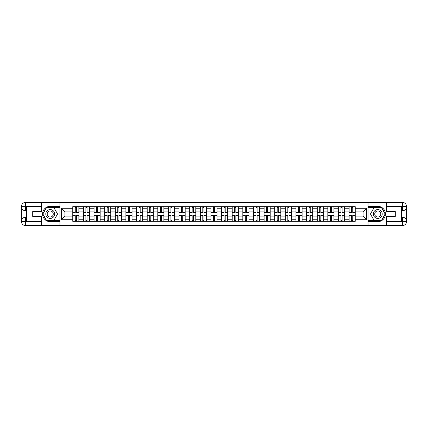 <?xml version="1.0" encoding="UTF-8"?>
<svg xmlns="http://www.w3.org/2000/svg" width="428" height="428" viewBox="0 0 428 428"><rect width="100%" height="100%" fill="white"/><g stroke="black" fill="none" stroke-linecap="round" stroke-linejoin="round"><path stroke-width="0.64" d="M39.66 225.583L388.34 225.583M388.34 202.417L39.66 202.417M83.396 221.324L83.396 208.752L78.902 208.752L78.902 221.324M78.902 208.752L78.902 206.676M83.396 208.752L83.396 206.676M89.527 206.676L89.527 221.324M94.026 221.324L94.026 206.676M100.157 206.676L100.157 221.324M104.651 221.324L104.651 206.676M110.782 206.676L110.782 221.324M115.282 221.324L115.282 206.676M121.413 206.676L121.413 221.324M125.907 221.324L125.907 206.676M132.043 206.676L132.043 221.324M136.537 221.324L136.537 206.676M142.668 206.676L142.668 221.324M147.168 221.324L147.168 206.676M153.299 206.676L153.299 221.324M157.793 221.324L157.793 206.676M163.924 206.676L163.924 221.324M168.423 221.324L168.423 206.676M174.554 206.676L174.554 221.324M179.048 221.324L179.048 206.676M185.18 206.676L185.18 221.324M189.679 221.324L189.679 206.676M195.81 206.676L195.81 221.324M200.304 221.324L200.304 206.676M206.435 206.676L206.435 221.324M210.934 221.324L210.934 206.676M217.066 206.676L217.066 221.324M221.565 221.324L221.565 206.676M227.696 206.676L227.696 221.324M232.19 221.324L232.19 206.676M238.321 206.676L238.321 221.324M242.82 221.324L242.82 206.676M248.952 206.676L248.952 221.324M253.446 221.324L253.446 206.676M259.577 206.676L259.577 221.324M264.076 221.324L264.076 206.676M270.207 206.676L270.207 221.324M274.701 221.324L274.701 206.676M280.832 206.676L280.832 221.324M285.332 221.324L285.332 206.676M291.463 206.676L291.463 221.324M295.957 221.324L295.957 206.676M302.093 206.676L302.093 221.324M306.587 221.324L306.587 206.676M312.718 206.676L312.718 221.324M317.218 221.324L317.218 206.676M323.349 206.676L323.349 221.324M327.843 221.324L327.843 206.676M333.974 206.676L333.974 221.324M338.473 221.324L338.473 206.676M344.604 206.676L344.604 221.324M349.098 221.324L349.098 206.676M349.098 216.113L344.604 216.113M338.473 216.113L333.974 216.113M327.843 216.113L323.349 216.113M317.218 216.113L312.718 216.113M306.587 216.113L302.093 216.113M295.957 216.113L291.463 216.113M285.332 216.113L280.832 216.113M274.701 216.113L270.207 216.113M264.076 216.113L259.577 216.113M253.446 216.113L248.952 216.113M242.82 216.113L238.321 216.113M232.19 216.113L227.696 216.113M221.565 216.113L217.066 216.113M210.934 216.113L206.435 216.113M200.304 216.113L195.81 216.113M189.679 216.113L185.18 216.113M179.048 216.113L174.554 216.113M168.423 216.113L163.924 216.113M157.793 216.113L153.299 216.113M147.168 216.113L142.668 216.113M136.537 216.113L132.043 216.113M125.907 216.113L121.413 216.113M115.282 216.113L110.782 216.113M104.651 216.113L100.157 216.113M94.026 216.113L89.527 216.113M83.396 216.113L78.902 216.113M349.098 211.887L344.604 211.887M338.473 211.887L333.974 211.887M327.843 211.887L323.349 211.887M317.218 211.887L312.718 211.887M306.587 211.887L302.093 211.887M295.957 211.887L291.463 211.887M285.332 211.887L280.832 211.887M274.701 211.887L270.207 211.887M264.076 211.887L259.577 211.887M253.446 211.887L248.952 211.887M242.82 211.887L238.321 211.887M232.19 211.887L227.696 211.887M221.565 211.887L217.066 211.887M210.934 211.887L206.435 211.887M200.304 211.887L195.81 211.887M189.679 211.887L185.18 211.887M179.048 211.887L174.554 211.887M168.423 211.887L163.924 211.887M157.793 211.887L153.299 211.887M147.168 211.887L142.668 211.887M136.537 211.887L132.043 211.887M125.907 211.887L121.413 211.887M115.282 211.887L110.782 211.887M104.651 211.887L100.157 211.887M94.026 211.887L89.527 211.887M83.396 211.887L78.902 211.887M64.933 216.113L72.771 216.113L72.771 211.887L64.933 211.887L64.933 216.113L61.322 219.725L61.322 208.276L72.771 208.276L72.771 211.887M355.229 211.887L355.229 216.113L363.067 216.113L363.067 211.887L355.229 211.887L355.229 206.676L72.771 206.676L72.771 208.276M355.229 208.276L366.678 208.276L366.678 219.725L355.229 219.725L355.229 216.113M72.771 216.113L72.771 221.324L355.229 221.324L355.229 219.725M72.771 219.725L61.322 219.725M368.037 225.684L368.037 202.316M59.963 225.684L59.963 202.316M76.414 220.302L75.258 220.302M75.258 207.698L76.414 207.698M87.044 220.302L85.884 220.302M85.884 207.698L87.044 207.698M97.67 220.302L96.514 220.302M96.514 207.698L97.67 207.698M108.3 220.302L107.139 220.302M107.139 207.698L108.3 207.698M118.925 220.302L117.77 220.302M117.77 207.698L118.925 207.698M129.556 220.302L128.395 220.302M128.395 207.698L129.556 207.698M140.181 220.302L139.025 220.302M139.025 207.698L140.181 207.698M150.811 220.302L149.65 220.302M149.65 207.698L150.811 207.698M161.436 220.302L160.281 220.302M160.281 207.698L161.436 207.698M172.067 220.302L170.911 220.302M170.911 207.698L172.067 207.698M182.697 220.302L181.536 220.302M181.536 207.698L182.697 207.698M193.322 220.302L192.167 220.302M192.167 207.698L193.322 207.698M203.953 220.302L202.792 220.302M202.792 207.698L203.953 207.698M214.578 220.302L213.422 220.302M213.422 207.698L214.578 207.698M225.208 220.302L224.047 220.302M224.047 207.698L225.208 207.698M235.833 220.302L234.678 220.302M234.678 207.698L235.833 207.698M246.464 220.302L245.303 220.302M245.303 207.698L246.464 207.698M257.089 220.302L255.933 220.302M255.933 207.698L257.089 207.698M267.719 220.302L266.564 220.302M266.564 207.698L267.719 207.698M278.35 220.302L277.189 220.302M277.189 207.698L278.35 207.698M288.975 220.302L287.819 220.302M287.819 207.698L288.975 207.698M299.605 220.302L298.444 220.302M298.444 207.698L299.605 207.698M310.23 220.302L309.075 220.302M309.075 207.698L310.23 207.698M320.861 220.302L319.7 220.302M319.7 207.698L320.861 207.698M331.486 220.302L330.33 220.302M330.33 207.698L331.486 207.698M342.116 220.302L340.955 220.302M340.955 207.698L342.116 207.698M352.742 220.302L351.586 220.302M351.586 207.698L352.742 207.698M61.322 208.276L64.933 211.887M363.067 216.113L366.678 219.725M363.067 211.887L366.678 208.276M76.414 212.534L76.414 206.745L78.864 206.745L78.864 212.534L76.414 212.534M75.258 207.628L76.414 207.628M76.414 206.745L72.803 206.745L72.803 212.534L75.258 212.534L75.258 206.745L74.269 206.745M75.258 215.466L75.258 221.255L72.803 221.255L72.803 215.466L75.258 215.466M76.414 220.372L75.258 220.372M75.258 221.255L78.864 221.255L78.864 215.466L76.414 215.466L76.414 221.255L77.404 221.255M87.044 212.534L87.044 206.745L89.495 206.745L89.495 212.534L87.044 212.534M85.884 207.628L87.044 207.628M87.044 206.745L83.433 206.745L83.433 212.534L85.884 212.534L85.884 206.745L84.894 206.745M97.67 212.534L97.67 206.745L100.125 206.745L100.125 212.534L97.67 212.534M96.514 207.628L97.67 207.628M97.67 206.745L94.058 206.745L94.058 212.534L96.514 212.534L96.514 206.745L95.524 206.745M26.509 210.763L25.589 210.763A4.189 4.189 0 0 1 21.4 206.606A4.189 4.189 0 0 1 25.589 202.417L59.893 202.417L59.893 206.333L50.22 206.333A7.667 7.667 0 0 0 42.554 214A7.667 7.667 0 0 0 50.22 221.667L59.893 221.667L59.893 225.583L25.589 225.583A4.189 4.189 0 0 1 21.4 221.394A4.189 4.189 0 0 1 25.589 217.237L26.509 217.237M59.893 221.667L59.893 206.333M41.5 202.417L41.5 211.582L32.71 211.582L32.71 216.418L41.5 216.418L41.5 225.583M25.589 210.763A4.189 4.189 0 0 1 21.4 206.606L25.589 206.676L25.589 210.763A4.189 4.189 0 0 1 21.4 206.606L21.4 221.394L41.5 221.495M25.589 221.495L25.589 225.583A4.189 4.189 0 0 1 21.4 221.394A4.189 4.189 0 0 1 25.589 217.237L25.589 221.324L26.509 221.324L26.509 206.676L25.589 206.676M59.893 207.425L46.422 207.425L42.629 214L46.422 220.575L59.893 220.575M401.491 217.237L402.411 217.237A4.189 4.189 0 0 1 406.6 221.394A4.189 4.189 0 0 1 402.411 225.583L368.107 225.583L368.107 221.667L377.78 221.667A7.667 7.667 0 0 0 385.446 214A7.667 7.667 0 0 0 377.78 206.333L368.107 206.333L368.107 202.417L402.411 202.417A4.189 4.189 0 0 1 406.6 206.606A4.189 4.189 0 0 1 402.411 210.763L401.491 210.763M368.107 206.333L368.107 221.667M386.5 225.583L386.5 216.418L395.29 216.418L395.29 211.582L386.5 211.582L386.5 202.417M402.411 217.237A4.189 4.189 0 0 1 406.6 221.394L402.411 221.324L402.411 217.237A4.189 4.189 0 0 1 406.6 221.394L406.6 206.606L386.5 206.505M402.411 206.505L402.411 202.417A4.189 4.189 0 0 1 406.6 206.606A4.189 4.189 0 0 1 402.411 210.763L402.411 206.676L401.491 206.676L401.491 221.324L402.411 221.324M368.107 220.575L381.578 220.575L385.371 214L381.578 207.425L368.107 207.425M45.791 214A4.43 4.43 0 0 0 50.22 218.43A4.43 4.43 0 0 0 54.645 214A4.43 4.43 0 0 0 50.22 209.57A4.43 4.43 0 0 0 45.791 214M47.187 214A3.033 3.033 0 0 0 50.22 217.033A3.033 3.033 0 0 0 53.249 214A3.033 3.033 0 0 0 50.22 210.967A3.033 3.033 0 0 0 47.187 214M53.896 207.628L57.571 214L53.896 220.372L46.54 220.372L42.864 214L46.54 207.628L53.896 207.628M373.355 214A4.43 4.43 0 0 0 377.78 218.43A4.43 4.43 0 0 0 382.209 214A4.43 4.43 0 0 0 377.78 209.57A4.43 4.43 0 0 0 373.355 214M374.751 214A3.033 3.033 0 0 0 377.78 217.033A3.033 3.033 0 0 0 380.813 214A3.033 3.033 0 0 0 377.78 210.967A3.033 3.033 0 0 0 374.751 214M381.46 207.628L385.136 214L381.46 220.372L374.104 220.372L370.429 214L374.104 207.628L381.46 207.628M85.884 215.466L85.884 221.255L83.433 221.255L83.433 215.466L85.884 215.466M87.044 220.372L85.884 220.372M85.884 221.255L89.495 221.255L89.495 215.466L87.044 215.466L87.044 221.255L88.029 221.255M96.514 215.466L96.514 221.255L94.058 221.255L94.058 215.466L96.514 215.466M97.67 220.372L96.514 220.372M96.514 221.255L100.125 221.255L100.125 215.466L97.67 215.466L97.67 221.255L98.659 221.255M108.3 212.534L108.3 206.745L110.75 206.745L110.75 212.534L108.3 212.534M107.139 207.628L108.3 207.628M108.3 206.745L104.689 206.745L104.689 212.534L107.139 212.534L107.139 206.745L106.155 206.745M118.925 212.534L118.925 206.745L121.381 206.745L121.381 212.534L118.925 212.534M117.77 207.628L118.925 207.628M118.925 206.745L115.314 206.745L115.314 212.534L117.77 212.534L117.77 206.745L116.78 206.745M129.556 212.534L129.556 206.745L132.006 206.745L132.006 212.534L129.556 212.534M128.395 207.628L129.556 207.628M129.556 206.745L125.944 206.745L125.944 212.534L128.395 212.534L128.395 206.745L127.41 206.745M107.139 215.466L107.139 221.255L104.689 221.255L104.689 215.466L107.139 215.466M108.3 220.372L107.139 220.372M107.139 221.255L110.75 221.255L110.75 215.466L108.3 215.466L108.3 221.255L109.284 221.255M117.77 215.466L117.77 221.255L115.314 221.255L115.314 215.466L117.77 215.466M118.925 220.372L117.77 220.372M117.77 221.255L121.381 221.255L121.381 215.466L118.925 215.466L118.925 221.255L119.915 221.255M128.395 215.466L128.395 221.255L125.944 221.255L125.944 215.466L128.395 215.466M129.556 220.372L128.395 220.372M128.395 221.255L132.006 221.255L132.006 215.466L129.556 215.466L129.556 221.255L130.54 221.255M140.181 212.534L140.181 206.745L142.636 206.745L142.636 212.534L140.181 212.534M139.025 207.628L140.181 207.628M140.181 206.745L136.569 206.745L136.569 212.534L139.025 212.534L139.025 206.745L138.035 206.745M139.025 215.466L139.025 221.255L136.569 221.255L136.569 215.466L139.025 215.466M140.181 220.372L139.025 220.372M139.025 221.255L142.636 221.255L142.636 215.466L140.181 215.466L140.181 221.255L141.17 221.255M150.811 212.534L150.811 206.745L153.261 206.745L153.261 212.534L150.811 212.534M149.65 207.628L150.811 207.628M150.811 206.745L147.2 206.745L147.2 212.534L149.65 212.534L149.65 206.745L148.666 206.745M149.65 215.466L149.65 221.255L147.2 221.255L147.2 215.466L149.65 215.466M150.811 220.372L149.65 220.372M149.65 221.255L153.261 221.255L153.261 215.466L150.811 215.466L150.811 221.255L151.801 221.255M161.436 212.534L161.436 206.745L163.892 206.745L163.892 212.534L161.436 212.534M160.281 207.628L161.436 207.628M161.436 206.745L157.83 206.745L157.83 212.534L160.281 212.534L160.281 206.745L159.291 206.745M160.281 215.466L160.281 221.255L157.83 221.255L157.83 215.466L160.281 215.466M161.436 220.372L160.281 220.372M160.281 221.255L163.892 221.255L163.892 215.466L161.436 215.466L161.436 221.255L162.426 221.255M172.067 212.534L172.067 206.745L174.517 206.745L174.517 212.534L172.067 212.534M170.911 207.628L172.067 207.628M172.067 206.745L168.455 206.745L168.455 212.534L170.911 212.534L170.911 206.745L169.921 206.745M170.911 215.466L170.911 221.255L168.455 221.255L168.455 215.466L170.911 215.466M172.067 220.372L170.911 220.372M170.911 221.255L174.517 221.255L174.517 215.466L172.067 215.466L172.067 221.255L173.056 221.255M182.697 212.534L182.697 206.745L185.147 206.745L185.147 212.534L182.697 212.534M181.536 207.628L182.697 207.628M182.697 206.745L179.086 206.745L179.086 212.534L181.536 212.534L181.536 206.745L180.546 206.745M181.536 215.466L181.536 221.255L179.086 221.255L179.086 215.466L181.536 215.466M182.697 220.372L181.536 220.372M181.536 221.255L185.147 221.255L185.147 215.466L182.697 215.466L182.697 221.255L183.682 221.255M193.322 212.534L193.322 206.745L195.778 206.745L195.778 212.534L193.322 212.534M192.167 207.628L193.322 207.628M193.322 206.745L189.711 206.745L189.711 212.534L192.167 212.534L192.167 206.745L191.177 206.745M192.167 215.466L192.167 221.255L189.711 221.255L189.711 215.466L192.167 215.466M193.322 220.372L192.167 220.372M192.167 221.255L195.778 221.255L195.778 215.466L193.322 215.466L193.322 221.255L194.312 221.255M203.953 212.534L203.953 206.745L206.403 206.745L206.403 212.534L203.953 212.534M202.792 207.628L203.953 207.628M203.953 206.745L200.341 206.745L200.341 212.534L202.792 212.534L202.792 206.745L201.807 206.745M202.792 215.466L202.792 221.255L200.341 221.255L200.341 215.466L202.792 215.466M203.953 220.372L202.792 220.372M202.792 221.255L206.403 221.255L206.403 215.466L203.953 215.466L203.953 221.255L204.937 221.255M214.578 212.534L214.578 206.745L217.033 206.745L217.033 212.534L214.578 212.534M213.422 207.628L214.578 207.628M214.578 206.745L210.967 206.745L210.967 212.534L213.422 212.534L213.422 206.745L212.432 206.745M213.422 215.466L213.422 221.255L210.967 221.255L210.967 215.466L213.422 215.466M214.578 220.372L213.422 220.372M213.422 221.255L217.033 221.255L217.033 215.466L214.578 215.466L214.578 221.255L215.568 221.255M225.208 212.534L225.208 206.745L227.659 206.745L227.659 212.534L225.208 212.534M224.047 207.628L225.208 207.628M225.208 206.745L221.597 206.745L221.597 212.534L224.047 212.534L224.047 206.745L223.063 206.745M224.047 215.466L224.047 221.255L221.597 221.255L221.597 215.466L224.047 215.466M225.208 220.372L224.047 220.372M224.047 221.255L227.659 221.255L227.659 215.466L225.208 215.466L225.208 221.255L226.193 221.255M235.833 212.534L235.833 206.745L238.289 206.745L238.289 212.534L235.833 212.534M234.678 207.628L235.833 207.628M235.833 206.745L232.222 206.745L232.222 212.534L234.678 212.534L234.678 206.745L233.688 206.745M234.678 215.466L234.678 221.255L232.222 221.255L232.222 215.466L234.678 215.466M235.833 220.372L234.678 220.372M234.678 221.255L238.289 221.255L238.289 215.466L235.833 215.466L235.833 221.255L236.823 221.255M246.464 212.534L246.464 206.745L248.914 206.745L248.914 212.534L246.464 212.534M245.303 207.628L246.464 207.628M246.464 206.745L242.853 206.745L242.853 212.534L245.303 212.534L245.303 206.745L244.318 206.745M245.303 215.466L245.303 221.255L242.853 221.255L242.853 215.466L245.303 215.466M246.464 220.372L245.303 220.372M245.303 221.255L248.914 221.255L248.914 215.466L246.464 215.466L246.464 221.255L247.454 221.255M257.089 212.534L257.089 206.745L259.545 206.745L259.545 212.534L257.089 212.534M255.933 207.628L257.089 207.628M257.089 206.745L253.483 206.745L253.483 212.534L255.933 212.534L255.933 206.745L254.944 206.745M255.933 215.466L255.933 221.255L253.483 221.255L253.483 215.466L255.933 215.466M257.089 220.372L255.933 220.372M255.933 221.255L259.545 221.255L259.545 215.466L257.089 215.466L257.089 221.255L258.079 221.255M267.719 212.534L267.719 206.745L270.17 206.745L270.17 212.534L267.719 212.534M266.564 207.628L267.719 207.628M267.719 206.745L264.108 206.745L264.108 212.534L266.564 212.534L266.564 206.745L265.574 206.745M266.564 215.466L266.564 221.255L264.108 221.255L264.108 215.466L266.564 215.466M267.719 220.372L266.564 220.372M266.564 221.255L270.17 221.255L270.17 215.466L267.719 215.466L267.719 221.255L268.709 221.255M278.35 212.534L278.35 206.745L280.8 206.745L280.8 212.534L278.35 212.534M277.189 207.628L278.35 207.628M278.35 206.745L274.739 206.745L274.739 212.534L277.189 212.534L277.189 206.745L276.199 206.745M277.189 215.466L277.189 221.255L274.739 221.255L274.739 215.466L277.189 215.466M278.35 220.372L277.189 220.372M277.189 221.255L280.8 221.255L280.8 215.466L278.35 215.466L278.35 221.255L279.334 221.255M288.975 212.534L288.975 206.745L291.431 206.745L291.431 212.534L288.975 212.534M287.819 207.628L288.975 207.628M288.975 206.745L285.364 206.745L285.364 212.534L287.819 212.534L287.819 206.745L286.83 206.745M287.819 215.466L287.819 221.255L285.364 221.255L285.364 215.466L287.819 215.466M288.975 220.372L287.819 220.372M287.819 221.255L291.431 221.255L291.431 215.466L288.975 215.466L288.975 221.255L289.965 221.255M299.605 212.534L299.605 206.745L302.056 206.745L302.056 212.534L299.605 212.534M298.444 207.628L299.605 207.628M299.605 206.745L295.994 206.745L295.994 212.534L298.444 212.534L298.444 206.745L297.46 206.745M298.444 215.466L298.444 221.255L295.994 221.255L295.994 215.466L298.444 215.466M299.605 220.372L298.444 220.372M298.444 221.255L302.056 221.255L302.056 215.466L299.605 215.466L299.605 221.255L300.59 221.255M310.23 212.534L310.23 206.745L312.686 206.745L312.686 212.534L310.23 212.534M309.075 207.628L310.23 207.628M310.23 206.745L306.619 206.745L306.619 212.534L309.075 212.534L309.075 206.745L308.085 206.745M309.075 215.466L309.075 221.255L306.619 221.255L306.619 215.466L309.075 215.466M310.23 220.372L309.075 220.372M309.075 221.255L312.686 221.255L312.686 215.466L310.23 215.466L310.23 221.255L311.22 221.255M320.861 212.534L320.861 206.745L323.311 206.745L323.311 212.534L320.861 212.534M319.7 207.628L320.861 207.628M320.861 206.745L317.25 206.745L317.25 212.534L319.7 212.534L319.7 206.745L318.716 206.745M319.7 215.466L319.7 221.255L317.25 221.255L317.25 215.466L319.7 215.466M320.861 220.372L319.7 220.372M319.7 221.255L323.311 221.255L323.311 215.466L320.861 215.466L320.861 221.255L321.845 221.255M331.486 212.534L331.486 206.745L333.942 206.745L333.942 212.534L331.486 212.534M330.33 207.628L331.486 207.628M331.486 206.745L327.875 206.745L327.875 212.534L330.33 212.534L330.33 206.745L329.341 206.745M330.33 215.466L330.33 221.255L327.875 221.255L327.875 215.466L330.33 215.466M331.486 220.372L330.33 220.372M330.33 221.255L333.942 221.255L333.942 215.466L331.486 215.466L331.486 221.255L332.476 221.255M342.116 212.534L342.116 206.745L344.567 206.745L344.567 212.534L342.116 212.534M340.955 207.628L342.116 207.628M342.116 206.745L338.505 206.745L338.505 212.534L340.955 212.534L340.955 206.745L339.971 206.745M340.955 215.466L340.955 221.255L338.505 221.255L338.505 215.466L340.955 215.466M342.116 220.372L340.955 220.372M340.955 221.255L344.567 221.255L344.567 215.466L342.116 215.466L342.116 221.255L343.106 221.255M352.742 212.534L352.742 206.745L355.197 206.745L355.197 212.534L352.742 212.534M351.586 207.628L352.742 207.628M352.742 206.745L349.136 206.745L349.136 212.534L351.586 212.534L351.586 206.745L350.596 206.745M351.586 215.466L351.586 221.255L349.136 221.255L349.136 215.466L351.586 215.466M352.742 220.372L351.586 220.372M351.586 221.255L355.197 221.255L355.197 215.466L352.742 215.466L352.742 221.255L353.731 221.255M338.473 208.752L333.974 208.752M327.843 208.752L323.349 208.752M317.218 208.752L312.718 208.752M306.587 208.752L302.093 208.752M295.957 208.752L291.463 208.752M285.332 208.752L280.832 208.752M274.701 208.752L270.207 208.752M264.076 208.752L259.577 208.752M253.446 208.752L248.952 208.752M242.82 208.752L238.321 208.752M232.19 208.752L227.696 208.752M221.565 208.752L217.066 208.752M210.934 208.752L206.435 208.752M200.304 208.752L195.81 208.752M189.679 208.752L185.18 208.752M179.048 208.752L174.554 208.752M168.423 208.752L163.924 208.752M157.793 208.752L153.299 208.752M147.168 208.752L142.668 208.752M136.537 208.752L132.043 208.752M125.907 208.752L121.413 208.752M115.282 208.752L110.782 208.752M104.651 208.752L100.157 208.752M94.026 208.752L89.527 208.752M349.098 208.752L344.604 208.752M338.473 219.248L333.974 219.248M327.843 219.248L323.349 219.248M317.218 219.248L312.718 219.248M306.587 219.248L302.093 219.248M295.957 219.248L291.463 219.248M285.332 219.248L280.832 219.248M274.701 219.248L270.207 219.248M264.076 219.248L259.577 219.248M253.446 219.248L248.952 219.248M242.82 219.248L238.321 219.248M232.19 219.248L227.696 219.248M221.565 219.248L217.066 219.248M210.934 219.248L206.435 219.248M200.304 219.248L195.81 219.248M189.679 219.248L185.18 219.248M179.048 219.248L174.554 219.248M168.423 219.248L163.924 219.248M157.793 219.248L153.299 219.248M147.168 219.248L142.668 219.248M136.537 219.248L132.043 219.248M125.907 219.248L121.413 219.248M115.282 219.248L110.782 219.248M104.651 219.248L100.157 219.248M94.026 219.248L89.527 219.248M83.396 219.248L78.902 219.248M349.098 219.248L344.604 219.248M76.414 212.39L78.864 212.39M76.414 210.089L78.864 210.089M72.803 212.39L75.258 212.39M72.803 210.089L75.258 210.089M75.258 215.61L72.803 215.61M75.258 217.911L72.803 217.911M78.864 215.61L76.414 215.61M78.864 217.911L76.414 217.911M87.044 212.39L89.495 212.39M87.044 210.089L89.495 210.089M83.433 212.39L85.884 212.39M83.433 210.089L85.884 210.089M97.67 212.39L100.125 212.39M97.67 210.089L100.125 210.089M94.058 212.39L96.514 212.39M94.058 210.089L96.514 210.089M41.5 206.505L25.493 206.58M21.4 221.394A4.189 4.189 0 0 1 25.589 217.237M21.4 206.606A4.189 4.189 0 0 1 25.589 202.417L25.589 206.505M386.5 221.495L402.507 221.42M406.6 206.606A4.189 4.189 0 0 1 402.411 210.763M406.6 221.394A4.189 4.189 0 0 1 402.411 225.583L402.411 221.495M85.884 215.61L83.433 215.61M85.884 217.911L83.433 217.911M89.495 215.61L87.044 215.61M89.495 217.911L87.044 217.911M96.514 215.61L94.058 215.61M96.514 217.911L94.058 217.911M100.125 215.61L97.67 215.61M100.125 217.911L97.67 217.911M108.3 212.39L110.75 212.39M108.3 210.089L110.75 210.089M104.689 212.39L107.139 212.39M104.689 210.089L107.139 210.089M118.925 212.39L121.381 212.39M118.925 210.089L121.381 210.089M115.314 212.39L117.77 212.39M115.314 210.089L117.77 210.089M129.556 212.39L132.006 212.39M129.556 210.089L132.006 210.089M125.944 212.39L128.395 212.39M125.944 210.089L128.395 210.089M107.139 215.61L104.689 215.61M107.139 217.911L104.689 217.911M110.75 215.61L108.3 215.61M110.75 217.911L108.3 217.911M117.77 215.61L115.314 215.61M117.77 217.911L115.314 217.911M121.381 215.61L118.925 215.61M121.381 217.911L118.925 217.911M128.395 215.61L125.944 215.61M128.395 217.911L125.944 217.911M132.006 215.61L129.556 215.61M132.006 217.911L129.556 217.911M140.181 212.39L142.636 212.39M140.181 210.089L142.636 210.089M136.569 212.39L139.025 212.39M136.569 210.089L139.025 210.089M139.025 215.61L136.569 215.61M139.025 217.911L136.569 217.911M142.636 215.61L140.181 215.61M142.636 217.911L140.181 217.911M150.811 212.39L153.261 212.39M150.811 210.089L153.261 210.089M147.2 212.39L149.65 212.39M147.2 210.089L149.65 210.089M149.65 215.61L147.2 215.61M149.65 217.911L147.2 217.911M153.261 215.61L150.811 215.61M153.261 217.911L150.811 217.911M161.436 212.39L163.892 212.39M161.436 210.089L163.892 210.089M157.83 212.39L160.281 212.39M157.83 210.089L160.281 210.089M160.281 215.61L157.83 215.61M160.281 217.911L157.83 217.911M163.892 215.61L161.436 215.61M163.892 217.911L161.436 217.911M172.067 212.39L174.517 212.39M172.067 210.089L174.517 210.089M168.455 212.39L170.911 212.39M168.455 210.089L170.911 210.089M170.911 215.61L168.455 215.61M170.911 217.911L168.455 217.911M174.517 215.61L172.067 215.61M174.517 217.911L172.067 217.911M182.697 212.39L185.147 212.39M182.697 210.089L185.147 210.089M179.086 212.39L181.536 212.39M179.086 210.089L181.536 210.089M181.536 215.61L179.086 215.61M181.536 217.911L179.086 217.911M185.147 215.61L182.697 215.61M185.147 217.911L182.697 217.911M193.322 212.39L195.778 212.39M193.322 210.089L195.778 210.089M189.711 212.39L192.167 212.39M189.711 210.089L192.167 210.089M192.167 215.61L189.711 215.61M192.167 217.911L189.711 217.911M195.778 215.61L193.322 215.61M195.778 217.911L193.322 217.911M203.953 212.39L206.403 212.39M203.953 210.089L206.403 210.089M200.341 212.39L202.792 212.39M200.341 210.089L202.792 210.089M202.792 215.61L200.341 215.61M202.792 217.911L200.341 217.911M206.403 215.61L203.953 215.61M206.403 217.911L203.953 217.911M214.578 212.39L217.033 212.39M214.578 210.089L217.033 210.089M210.967 212.39L213.422 212.39M210.967 210.089L213.422 210.089M213.422 215.61L210.967 215.61M213.422 217.911L210.967 217.911M217.033 215.61L214.578 215.61M217.033 217.911L214.578 217.911M225.208 212.39L227.659 212.39M225.208 210.089L227.659 210.089M221.597 212.39L224.047 212.39M221.597 210.089L224.047 210.089M224.047 215.61L221.597 215.61M224.047 217.911L221.597 217.911M227.659 215.61L225.208 215.61M227.659 217.911L225.208 217.911M235.833 212.39L238.289 212.39M235.833 210.089L238.289 210.089M232.222 212.39L234.678 212.39M232.222 210.089L234.678 210.089M234.678 215.61L232.222 215.61M234.678 217.911L232.222 217.911M238.289 215.61L235.833 215.61M238.289 217.911L235.833 217.911M246.464 212.39L248.914 212.39M246.464 210.089L248.914 210.089M242.853 212.39L245.303 212.39M242.853 210.089L245.303 210.089M245.303 215.61L242.853 215.61M245.303 217.911L242.853 217.911M248.914 215.61L246.464 215.61M248.914 217.911L246.464 217.911M257.089 212.39L259.545 212.39M257.089 210.089L259.545 210.089M253.483 212.39L255.933 212.39M253.483 210.089L255.933 210.089M255.933 215.61L253.483 215.61M255.933 217.911L253.483 217.911M259.545 215.61L257.089 215.61M259.545 217.911L257.089 217.911M267.719 212.39L270.17 212.39M267.719 210.089L270.17 210.089M264.108 212.39L266.564 212.39M264.108 210.089L266.564 210.089M266.564 215.61L264.108 215.61M266.564 217.911L264.108 217.911M270.17 215.61L267.719 215.61M270.17 217.911L267.719 217.911M278.35 212.39L280.8 212.39M278.35 210.089L280.8 210.089M274.739 212.39L277.189 212.39M274.739 210.089L277.189 210.089M277.189 215.61L274.739 215.61M277.189 217.911L274.739 217.911M280.8 215.61L278.35 215.61M280.8 217.911L278.35 217.911M288.975 212.39L291.431 212.39M288.975 210.089L291.431 210.089M285.364 212.39L287.819 212.39M285.364 210.089L287.819 210.089M287.819 215.61L285.364 215.61M287.819 217.911L285.364 217.911M291.431 215.61L288.975 215.61M291.431 217.911L288.975 217.911M299.605 212.39L302.056 212.39M299.605 210.089L302.056 210.089M295.994 212.39L298.444 212.39M295.994 210.089L298.444 210.089M298.444 215.61L295.994 215.61M298.444 217.911L295.994 217.911M302.056 215.61L299.605 215.61M302.056 217.911L299.605 217.911M310.23 212.39L312.686 212.39M310.23 210.089L312.686 210.089M306.619 212.39L309.075 212.39M306.619 210.089L309.075 210.089M309.075 215.61L306.619 215.61M309.075 217.911L306.619 217.911M312.686 215.61L310.23 215.61M312.686 217.911L310.23 217.911M320.861 212.39L323.311 212.39M320.861 210.089L323.311 210.089M317.25 212.39L319.7 212.39M317.25 210.089L319.7 210.089M319.7 215.61L317.25 215.61M319.7 217.911L317.25 217.911M323.311 215.61L320.861 215.61M323.311 217.911L320.861 217.911M331.486 212.39L333.942 212.39M331.486 210.089L333.942 210.089M327.875 212.39L330.33 212.39M327.875 210.089L330.33 210.089M330.33 215.61L327.875 215.61M330.33 217.911L327.875 217.911M333.942 215.61L331.486 215.61M333.942 217.911L331.486 217.911M342.116 212.39L344.567 212.39M342.116 210.089L344.567 210.089M338.505 212.39L340.955 212.39M338.505 210.089L340.955 210.089M340.955 215.61L338.505 215.61M340.955 217.911L338.505 217.911M344.567 215.61L342.116 215.61M344.567 217.911L342.116 217.911M352.742 212.39L355.197 212.39M352.742 210.089L355.197 210.089M349.136 212.39L351.586 212.39M349.136 210.089L351.586 210.089M351.586 215.61L349.136 215.61M351.586 217.911L349.136 217.911M355.197 215.61L352.742 215.61M355.197 217.911L352.742 217.911"/></g></svg>

